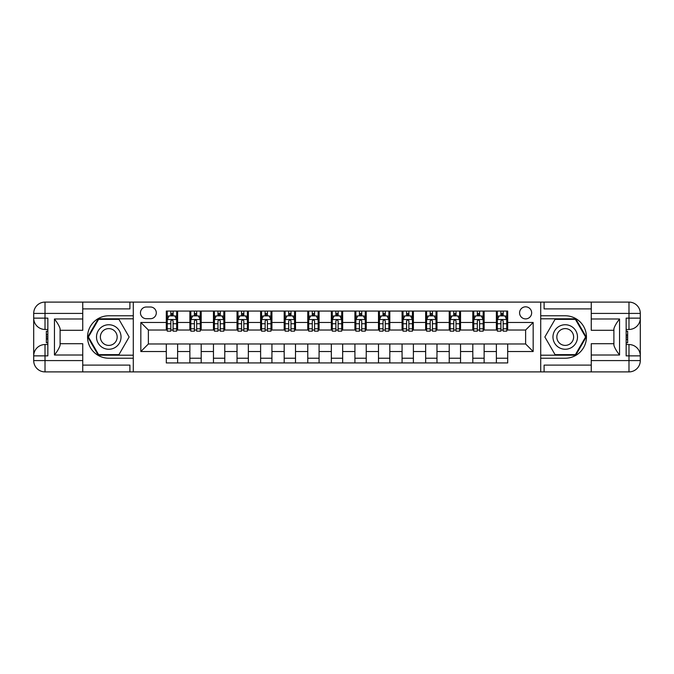 <?xml version="1.0" encoding="UTF-8"?>
<svg xmlns="http://www.w3.org/2000/svg" width="674" height="674" viewBox="0 0 674 674"><rect width="100%" height="100%" fill="white"/><g stroke="black" fill="none" stroke-linecap="round" stroke-linejoin="round"><path stroke-width="1.01" d="M525.619 306.822A6.032 6.032 0 0 0 519.587 312.854A6.032 6.032 0 0 0 525.619 318.895A6.032 6.032 0 0 0 531.651 312.854A6.032 6.032 0 0 0 525.619 306.822M82.742 365.106L129.897 365.106L129.897 371.896L591.258 371.896L591.258 360.582L628.985 360.582L628.985 355.864L626.154 355.864L626.154 318.136L628.985 318.136L628.985 313.418L591.258 313.418L591.258 318.987L619.549 318.987L619.549 355.013C616.533 351.137 614.646 347.868 613.896 345.214L613.896 328.786C614.646 326.132 616.533 322.863 619.549 318.987M146.309 318.701L150.454 318.701A5.847 5.847 0 0 0 156.301 312.854A5.847 5.847 0 0 0 150.454 307.007L146.309 307.007A5.847 5.847 0 0 0 140.462 312.854A5.847 5.847 0 0 0 146.309 318.701M540.708 315.777L540.708 358.223L565.233 358.223A21.223 21.223 0 0 0 586.447 337A21.223 21.223 0 0 0 565.233 315.777L540.708 315.777L540.708 302.104L82.742 302.104L82.742 313.418L45.015 313.418L45.015 318.136L47.846 318.136L47.846 355.864L45.015 355.864L45.015 360.582L82.742 360.582L82.742 355.013L54.451 355.013L54.451 318.987C57.467 322.863 59.354 326.132 60.104 328.786L60.104 345.214C59.354 347.868 57.467 351.137 54.451 355.013M133.292 358.223L133.292 315.777L108.767 315.777A21.223 21.223 0 0 0 87.553 337A21.223 21.223 0 0 0 108.767 358.223L133.292 358.223L133.292 371.896M166.301 351.525L140.832 351.525L140.832 322.475L166.301 322.475L166.301 330.024L148.381 330.024L148.381 343.976L166.301 343.976L166.301 362.932L507.699 362.932L507.699 343.976L525.619 343.976L525.619 330.024L507.699 330.024L507.699 322.475L533.168 322.475L533.168 351.525L507.699 351.525M507.699 322.475L507.699 311.068L166.301 311.068L166.301 322.475M496.384 311.068L496.384 330.024L497.328 330.024M500.908 330.024L503.175 330.024M506.755 330.024L507.699 330.024M496.384 330.024L483.182 330.024M472.803 311.068L472.803 330.024L473.746 330.024M477.335 330.024L479.593 330.024M472.803 330.024L459.601 330.024M449.229 311.068L449.229 330.024L450.173 330.024M453.754 330.024L456.02 330.024M449.229 330.024L436.027 330.024M425.648 311.068L425.648 330.024L426.591 330.024M430.181 330.024L432.438 330.024M425.648 330.024L412.446 330.024M402.075 311.068L402.075 330.024L403.018 330.024M406.599 330.024L408.865 330.024M402.075 330.024L388.873 330.024M378.493 311.068L378.493 330.024L379.437 330.024M383.026 330.024L385.284 330.024M378.493 330.024L365.291 330.024M354.92 311.068L354.92 330.024L355.864 330.024M359.444 330.024L361.711 330.024M354.92 330.024L341.718 330.024M331.338 311.068L331.338 330.024L332.282 330.024M335.871 330.024L338.129 330.024M331.338 330.024L318.136 330.024M307.765 311.068L307.765 330.024L308.709 330.024M312.289 330.024L314.556 330.024M307.765 330.024L294.563 330.024M284.184 311.068L284.184 330.024L285.127 330.024M288.716 330.024L290.974 330.024M284.184 330.024L270.982 330.024M260.611 311.068L260.611 330.024L261.554 330.024M265.135 330.024L267.401 330.024M260.611 330.024L247.409 330.024M237.029 311.068L237.029 330.024L237.973 330.024M241.562 330.024L243.819 330.024M237.029 330.024L223.827 330.024M213.456 311.068L213.456 330.024L214.399 330.024M217.98 330.024L220.246 330.024M213.456 330.024L200.254 330.024M189.874 311.068L189.874 330.024L190.818 330.024M194.407 330.024L196.665 330.024M189.874 330.024L176.672 330.024M166.301 330.024L167.245 330.024M170.825 330.024L173.092 330.024M166.301 343.976L177.616 343.976L177.616 362.932M507.699 343.976L177.616 343.976M177.616 311.068L177.616 330.024M166.301 315.777L167.245 315.777M170.825 315.777L173.092 315.777M176.672 315.777L177.616 315.777M166.301 358.223L177.616 358.223M189.874 343.976L189.874 362.932M201.197 311.068L201.197 330.024M189.874 315.777L190.818 315.777M194.407 315.777L196.665 315.777M200.254 315.777L201.197 315.777M201.197 343.976L201.197 362.932M189.874 358.223L201.197 358.223M213.456 343.976L213.456 362.932M224.771 343.976L224.771 362.932M213.456 358.223L224.771 358.223M224.771 311.068L224.771 330.024M213.456 315.777L214.399 315.777M217.98 315.777L220.246 315.777M223.827 315.777L224.771 315.777M237.029 343.976L237.029 362.932M248.352 343.976L248.352 362.932M237.029 358.223L248.352 358.223M248.352 311.068L248.352 330.024M237.029 315.777L237.973 315.777M241.562 315.777L243.819 315.777M247.409 315.777L248.352 315.777M260.611 343.976L260.611 362.932M271.925 343.976L271.925 362.932M260.611 358.223L271.925 358.223M271.925 311.068L271.925 330.024M260.611 315.777L261.554 315.777M265.135 315.777L267.401 315.777M270.982 315.777L271.925 315.777M284.184 343.976L284.184 362.932M295.507 343.976L295.507 362.932M284.184 358.223L295.507 358.223M295.507 311.068L295.507 330.024M284.184 315.777L285.127 315.777M288.716 315.777L290.974 315.777M294.563 315.777L295.507 315.777M307.765 343.976L307.765 362.932M319.08 343.976L319.08 362.932M307.765 358.223L319.08 358.223M319.08 311.068L319.08 330.024M307.765 315.777L308.709 315.777M312.289 315.777L314.556 315.777M318.136 315.777L319.08 315.777M331.338 343.976L331.338 362.932M342.662 343.976L342.662 362.932M331.338 358.223L342.662 358.223M342.662 311.068L342.662 330.024M331.338 315.777L332.282 315.777M335.871 315.777L338.129 315.777M341.718 315.777L342.662 315.777M354.92 343.976L354.92 362.932M366.235 343.976L366.235 362.932M354.92 358.223L366.235 358.223M366.235 311.068L366.235 330.024M354.92 315.777L355.864 315.777M359.444 315.777L361.711 315.777M365.291 315.777L366.235 315.777M378.493 343.976L378.493 362.932M389.816 343.976L389.816 362.932M378.493 358.223L389.816 358.223M389.816 311.068L389.816 330.024M378.493 315.777L379.437 315.777M383.026 315.777L385.284 315.777M388.873 315.777L389.816 315.777M402.075 343.976L402.075 362.932M413.389 343.976L413.389 362.932M402.075 358.223L413.389 358.223M413.389 311.068L413.389 330.024M402.075 315.777L403.018 315.777M406.599 315.777L408.865 315.777M412.446 315.777L413.389 315.777M425.648 343.976L425.648 362.932M436.971 343.976L436.971 362.932M425.648 358.223L436.971 358.223M436.971 311.068L436.971 330.024M425.648 315.777L426.591 315.777M430.181 315.777L432.438 315.777M436.027 315.777L436.971 315.777M449.229 343.976L449.229 362.932M460.544 343.976L460.544 362.932M449.229 358.223L460.544 358.223M460.544 311.068L460.544 330.024M449.229 315.777L450.173 315.777M453.754 315.777L456.02 315.777M459.601 315.777L460.544 315.777M472.803 343.976L472.803 362.932M484.126 343.976L484.126 362.932M472.803 358.223L484.126 358.223M484.126 311.068L484.126 330.024M472.803 315.777L473.746 315.777M477.335 315.777L479.593 315.777M483.182 315.777L484.126 315.777M496.384 343.976L496.384 362.932M496.384 358.223L507.699 358.223M496.384 315.777L497.328 315.777M500.908 315.777L503.175 315.777M506.755 315.777L507.699 315.777M148.381 330.024L140.832 322.475M148.381 343.976L140.832 351.525M533.168 322.475L525.619 330.024M533.168 351.525L525.619 343.976M173.092 313.52L170.825 313.52M176.672 328.786L173.092 328.786L173.092 331.153L176.672 331.153L176.672 319.644L174.785 315.879L169.132 315.879L167.245 319.644L167.245 331.153L170.825 331.153L170.825 328.786L167.245 328.786M167.245 319.644L167.245 311.068M176.672 319.644L176.672 311.068M170.825 315.879L170.825 311.068M173.092 311.068L173.092 315.879M173.092 328.786L173.092 321.06C172.333 319.611 171.584 319.611 170.825 321.06L170.825 328.786M196.665 313.52L194.407 313.52M200.254 328.786L196.665 328.786L196.665 331.153L200.254 331.153L200.254 319.644L198.367 315.879L192.705 315.879L190.818 319.644L190.818 331.153L194.407 331.153L194.407 328.786L190.818 328.786M190.818 319.644L190.818 311.068M200.254 319.644L200.254 311.068M194.407 315.879L194.407 311.068M196.665 311.068L196.665 315.879M196.665 328.786L196.665 321.06C195.915 319.611 195.157 319.611 194.407 321.06L194.407 328.786M220.246 313.52L217.98 313.52M223.827 328.786L220.246 328.786L220.246 331.153L223.827 331.153L223.827 319.644L221.94 315.879L216.287 315.879L214.399 319.644L214.399 331.153L217.98 331.153L217.98 328.786L214.399 328.786M214.399 319.644L214.399 311.068M223.827 319.644L223.827 311.068M217.98 315.879L217.98 311.068M220.246 311.068L220.246 315.879M220.246 328.786L220.246 321.06C219.488 319.611 218.738 319.611 217.98 321.06L217.98 328.786M243.819 313.52L241.562 313.52M247.409 328.786L243.819 328.786L243.819 331.153L247.409 331.153L247.409 319.644L245.521 315.879L239.86 315.879L237.973 319.644L237.973 331.153L241.562 331.153L241.562 328.786L237.973 328.786M237.973 319.644L237.973 311.068M247.409 319.644L247.409 311.068M241.562 315.879L241.562 311.068M243.819 311.068L243.819 315.879M243.819 328.786L243.819 321.06C243.07 319.611 242.311 319.611 241.562 321.06L241.562 328.786M267.401 313.52L265.135 313.52M270.982 328.786L267.401 328.786L267.401 331.153L270.982 331.153L270.982 319.644L269.094 315.879L263.441 315.879L261.554 319.644L261.554 331.153L265.135 331.153L265.135 328.786L261.554 328.786M261.554 319.644L261.554 311.068M270.982 319.644L270.982 311.068M265.135 315.879L265.135 311.068M267.401 311.068L267.401 315.879M267.401 328.786L267.401 321.06C266.643 319.611 265.893 319.611 265.135 321.06L265.135 328.786M102.642 326.385A12.258 12.258 0 0 0 98.151 343.133A12.258 12.258 0 0 0 114.9 347.616A12.258 12.258 0 0 0 119.391 330.867A12.258 12.258 0 0 0 102.642 326.385M104.571 329.729A8.391 8.391 0 0 0 101.504 341.196A8.391 8.391 0 0 0 112.971 344.271A8.391 8.391 0 0 0 116.038 332.804A8.391 8.391 0 0 0 104.571 329.729M129.138 337L118.953 354.634L98.589 354.634L88.404 337L98.589 319.366L118.953 319.366L129.138 337M559.1 347.616A12.258 12.258 0 0 0 575.849 343.133A12.258 12.258 0 0 0 571.358 326.385A12.258 12.258 0 0 0 554.609 330.867A12.258 12.258 0 0 0 559.1 347.616M561.029 344.271A8.391 8.391 0 0 0 572.496 341.196A8.391 8.391 0 0 0 569.429 329.729A8.391 8.391 0 0 0 557.962 332.804A8.391 8.391 0 0 0 561.029 344.271M555.047 319.366L575.411 319.366L585.596 337L575.411 354.634L555.047 354.634L544.862 337L555.047 319.366M133.292 315.777L133.292 302.104M54.451 318.987L82.742 318.987L82.742 313.418M82.742 318.987L82.742 330.302L60.104 330.302M82.742 360.582L82.742 371.896L45.015 371.896A11.315 11.315 0 0 1 33.7 360.582L33.7 313.418A11.315 11.315 0 0 1 45.015 302.104L82.742 302.104M60.104 343.698L82.742 343.698L82.742 355.013M129.897 371.896L82.742 371.896M33.7 355.864A11.315 11.315 0 0 1 45.015 344.549A11.315 11.315 0 0 0 33.7 355.864L45.015 355.864L45.015 344.549L47.846 344.549M47.846 329.451L45.015 329.451L45.015 318.136L33.7 318.136A11.315 11.315 0 0 0 45.015 329.451A11.315 11.315 0 0 1 33.7 318.136M129.897 302.104L129.897 308.894L82.742 308.894M133.292 318.802L98.261 318.802L87.755 337L98.261 355.198L133.292 355.198M47.846 331.195L46.337 331.195L46.337 338.668L47.846 338.668M46.337 336.907L47.846 336.907M46.337 334.826L47.846 334.826M46.337 334.489L47.846 334.489M46.337 338.668L46.337 342.805L47.846 342.805M46.337 339.039L47.846 339.039M540.708 358.223L540.708 371.896M540.708 302.104L628.985 302.104L628.985 313.418L640.3 313.418L640.3 360.582A11.315 11.315 0 0 1 628.985 371.896L591.258 371.896M619.549 355.013L591.258 355.013L591.258 360.582M591.258 355.013L591.258 343.698L613.896 343.698M613.896 330.302L591.258 330.302L591.258 318.987M591.258 313.418L591.258 302.104M640.3 318.136A11.315 11.315 0 0 1 628.985 329.451A11.315 11.315 0 0 0 640.3 318.136L628.985 318.136L628.985 329.451L626.154 329.451M626.154 344.549L628.985 344.549L628.985 355.864L640.3 355.864A11.315 11.315 0 0 0 628.985 344.549A11.315 11.315 0 0 1 640.3 355.864M544.103 302.104L544.103 308.894L591.258 308.894M544.103 371.896L544.103 365.106L591.258 365.106M640.3 313.418A11.315 11.315 0 0 0 628.985 302.104A11.315 11.315 0 0 1 640.3 313.418M540.708 355.198L575.739 355.198L586.245 337L575.739 318.802L540.708 318.802M626.154 342.805L627.663 342.805L627.663 335.332L626.154 335.332M627.663 337.093L626.154 337.093M627.663 339.174L626.154 339.174M627.663 339.511L626.154 339.511M627.663 335.332L627.663 331.195L626.154 331.195M627.663 334.961L626.154 334.961M290.974 313.52L288.716 313.52M294.563 328.786L290.974 328.786L290.974 331.153L294.563 331.153L294.563 319.644L292.676 315.879L287.014 315.879L285.127 319.644L285.127 331.153L288.716 331.153L288.716 328.786L285.127 328.786M285.127 319.644L285.127 311.068M294.563 319.644L294.563 311.068M288.716 315.879L288.716 311.068M290.974 311.068L290.974 315.879M290.974 328.786L290.974 321.06C290.224 319.611 289.466 319.611 288.716 321.06L288.716 328.786M314.556 313.52L312.289 313.52M318.136 328.786L314.556 328.786L314.556 331.153L318.136 331.153L318.136 319.644L316.249 315.879L310.596 315.879L308.709 319.644L308.709 331.153L312.289 331.153L312.289 328.786L308.709 328.786M308.709 319.644L308.709 311.068M318.136 319.644L318.136 311.068M312.289 315.879L312.289 311.068M314.556 311.068L314.556 315.879M314.556 328.786L314.556 321.06C313.798 319.611 313.048 319.611 312.289 321.06L312.289 328.786M338.129 313.52L335.871 313.52M341.718 328.786L338.129 328.786L338.129 331.153L341.718 331.153L341.718 319.644L339.831 315.879L334.169 315.879L332.282 319.644L332.282 331.153L335.871 331.153L335.871 328.786L332.282 328.786M332.282 319.644L332.282 311.068M341.718 319.644L341.718 311.068M335.871 315.879L335.871 311.068M338.129 311.068L338.129 315.879M338.129 328.786L338.129 321.06C337.379 319.611 336.621 319.611 335.871 321.06L335.871 328.786M361.711 313.52L359.444 313.52M365.291 328.786L361.711 328.786L361.711 331.153L365.291 331.153L365.291 319.644L363.404 315.879L357.751 315.879L355.864 319.644L355.864 331.153L359.444 331.153L359.444 328.786L355.864 328.786M355.864 319.644L355.864 311.068M365.291 319.644L365.291 311.068M359.444 315.879L359.444 311.068M361.711 311.068L361.711 315.879M361.711 328.786L361.711 321.06C360.952 319.611 360.202 319.611 359.444 321.06L359.444 328.786M385.284 313.52L383.026 313.52M388.873 328.786L385.284 328.786L385.284 331.153L388.873 331.153L388.873 319.644L386.986 315.879L381.324 315.879L379.437 319.644L379.437 331.153L383.026 331.153L383.026 328.786L379.437 328.786M379.437 319.644L379.437 311.068M388.873 319.644L388.873 311.068M383.026 315.879L383.026 311.068M385.284 311.068L385.284 315.879M385.284 328.786L385.284 321.06C384.534 319.611 383.776 319.611 383.026 321.06L383.026 328.786M408.865 313.52L406.599 313.52M412.446 328.786L408.865 328.786L408.865 331.153L412.446 331.153L412.446 319.644L410.559 315.879L404.906 315.879L403.018 319.644L403.018 331.153L406.599 331.153L406.599 328.786L403.018 328.786M403.018 319.644L403.018 311.068M412.446 319.644L412.446 311.068M406.599 315.879L406.599 311.068M408.865 311.068L408.865 315.879M408.865 328.786L408.865 321.06C408.107 319.611 407.357 319.611 406.599 321.06L406.599 328.786M432.438 313.52L430.181 313.52M436.027 328.786L432.438 328.786L432.438 331.153L436.027 331.153L436.027 319.644L434.14 315.879L428.479 315.879L426.591 319.644L426.591 331.153L430.181 331.153L430.181 328.786L426.591 328.786M426.591 319.644L426.591 311.068M436.027 319.644L436.027 311.068M430.181 315.879L430.181 311.068M432.438 311.068L432.438 315.879M432.438 328.786L432.438 321.06C431.689 319.611 430.93 319.611 430.181 321.06L430.181 328.786M456.02 313.52L453.754 313.52M459.601 328.786L456.02 328.786L456.02 331.153L459.601 331.153L459.601 319.644L457.713 315.879L452.06 315.879L450.173 319.644L450.173 331.153L453.754 331.153L453.754 328.786L450.173 328.786M450.173 319.644L450.173 311.068M459.601 319.644L459.601 311.068M453.754 315.879L453.754 311.068M456.02 311.068L456.02 315.879M456.02 328.786L456.02 321.06C455.262 319.611 454.512 319.611 453.754 321.06L453.754 328.786M479.593 313.52L477.335 313.52M483.182 328.786L479.593 328.786L479.593 331.153L483.182 331.153L483.182 319.644L481.295 315.879L475.633 315.879L473.746 319.644L473.746 331.153L477.335 331.153L477.335 328.786L473.746 328.786M473.746 319.644L473.746 311.068M483.182 319.644L483.182 311.068M477.335 315.879L477.335 311.068M479.593 311.068L479.593 315.879M479.593 328.786L479.593 321.06C478.843 319.611 478.085 319.611 477.335 321.06L477.335 328.786M503.175 313.52L500.908 313.52M506.755 328.786L503.175 328.786L503.175 331.153L506.755 331.153L506.755 319.644L504.868 315.879L499.215 315.879L497.328 319.644L497.328 331.153L500.908 331.153L500.908 328.786L497.328 328.786M497.328 319.644L497.328 311.068M506.755 319.644L506.755 311.068M500.908 315.879L500.908 311.068M503.175 311.068L503.175 315.879M503.175 328.786L503.175 321.06C502.416 319.611 501.667 319.611 500.908 321.06L500.908 328.786M189.874 351.525L177.616 351.525M189.874 322.475L177.616 322.475M213.456 322.475L201.197 322.475M213.456 351.525L201.197 351.525M237.029 322.475L224.771 322.475M237.029 351.525L224.771 351.525M260.611 322.475L248.352 322.475M260.611 351.525L248.352 351.525M284.184 322.475L271.925 322.475M284.184 351.525L271.925 351.525M307.765 322.475L295.507 322.475M307.765 351.525L295.507 351.525M331.338 322.475L319.08 322.475M331.338 351.525L319.08 351.525M354.92 322.475L342.662 322.475M354.92 351.525L342.662 351.525M378.493 322.475L366.235 322.475M378.493 351.525L366.235 351.525M402.075 322.475L389.816 322.475M402.075 351.525L389.816 351.525M425.648 322.475L413.389 322.475M425.648 351.525L413.389 351.525M449.229 322.475L436.971 322.475M449.229 351.525L436.971 351.525M472.803 322.475L460.544 322.475M472.803 351.525L460.544 351.525M496.384 322.475L484.126 322.475M496.384 351.525L484.126 351.525M176.63 319.552L167.287 319.552M167.245 316.098L169.014 316.098M174.903 316.098L176.672 316.098M170.825 323.731L167.245 323.731M176.672 323.731L173.092 323.731M173.092 314.716L170.825 314.716M200.203 319.552L190.868 319.552M190.818 316.098L192.596 316.098M198.476 316.098L200.254 316.098M194.407 323.731L190.818 323.731M200.254 323.731L196.665 323.731M196.665 314.716L194.407 314.716M223.785 319.552L214.442 319.552M214.399 316.098L216.169 316.098M222.058 316.098L223.827 316.098M217.98 323.731L214.399 323.731M223.827 323.731L220.246 323.731M220.246 314.716L217.98 314.716M247.358 319.552L238.023 319.552M237.973 316.098L239.75 316.098M245.631 316.098L247.409 316.098M241.562 323.731L237.973 323.731M247.409 323.731L243.819 323.731M243.819 314.716L241.562 314.716M270.94 319.552L261.596 319.552M261.554 316.098L263.323 316.098M269.212 316.098L270.982 316.098M265.135 323.731L261.554 323.731M270.982 323.731L267.401 323.731M267.401 314.716L265.135 314.716M45.015 302.104A11.315 11.315 0 0 0 33.7 313.418L45.015 313.418L45.015 302.104M45.015 371.896L45.015 360.582L33.7 360.582A11.315 11.315 0 0 0 45.015 371.896M628.985 371.896A11.315 11.315 0 0 0 640.3 360.582L628.985 360.582L628.985 371.896M294.513 319.552L285.178 319.552M285.127 316.098L286.905 316.098M292.786 316.098L294.563 316.098M288.716 323.731L285.127 323.731M294.563 323.731L290.974 323.731M290.974 314.716L288.716 314.716M318.094 319.552L308.751 319.552M308.709 316.098L310.478 316.098M316.367 316.098L318.136 316.098M312.289 323.731L308.709 323.731M318.136 323.731L314.556 323.731M314.556 314.716L312.289 314.716M341.667 319.552L332.333 319.552M332.282 316.098L334.06 316.098M339.94 316.098L341.718 316.098M335.871 323.731L332.282 323.731M341.718 323.731L338.129 323.731M338.129 314.716L335.871 314.716M365.249 319.552L355.906 319.552M355.864 316.098L357.633 316.098M363.522 316.098L365.291 316.098M359.444 323.731L355.864 323.731M365.291 323.731L361.711 323.731M361.711 314.716L359.444 314.716M388.822 319.552L379.487 319.552M379.437 316.098L381.214 316.098M387.095 316.098L388.873 316.098M383.026 323.731L379.437 323.731M388.873 323.731L385.284 323.731M385.284 314.716L383.026 314.716M412.404 319.552L403.06 319.552M403.018 316.098L404.788 316.098M410.677 316.098L412.446 316.098M406.599 323.731L403.018 323.731M412.446 323.731L408.865 323.731M408.865 314.716L406.599 314.716M435.977 319.552L426.642 319.552M426.591 316.098L428.369 316.098M434.25 316.098L436.027 316.098M430.181 323.731L426.591 323.731M436.027 323.731L432.438 323.731M432.438 314.716L430.181 314.716M459.558 319.552L450.215 319.552M450.173 316.098L451.942 316.098M457.831 316.098L459.601 316.098M453.754 323.731L450.173 323.731M459.601 323.731L456.02 323.731M456.02 314.716L453.754 314.716M483.132 319.552L473.797 319.552M473.746 316.098L475.524 316.098M481.404 316.098L483.182 316.098M477.335 323.731L473.746 323.731M483.182 323.731L479.593 323.731M479.593 314.716L477.335 314.716M506.713 319.552L497.37 319.552M497.328 316.098L499.097 316.098M504.986 316.098L506.755 316.098M500.908 323.731L497.328 323.731M506.755 323.731L503.175 323.731M503.175 314.716L500.908 314.716"/></g></svg>
